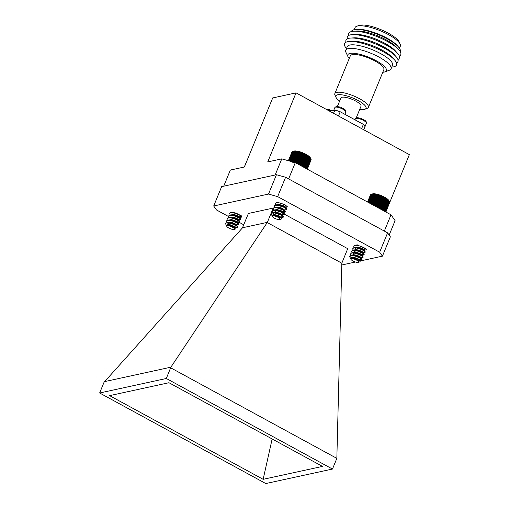 <?xml version="1.0" encoding="UTF-8"?>
<svg xmlns="http://www.w3.org/2000/svg" width="509" height="509" viewBox="0 0 509 509"><rect width="100%" height="100%" fill="white"/><g stroke="black" fill="none" stroke-linecap="round" stroke-linejoin="round"><path stroke-width="0.76" d="M227.879 225.073L231.201 225.512L235.451 227.701M226.823 226.403A4.199 1.158 -157.7 0 0 232.473 229.4A4.199 1.158 -157.7 0 0 234.261 229.457A4.199 1.158 -157.7 0 0 233.326 227.708A4.199 1.158 -157.7 0 0 228.865 225.85A4.199 1.158 -157.7 0 0 226.823 226.403L226.664 226.066A4.486 1.234 22.3 0 1 226.626 225.665L227.453 224.844L231.334 225.194L235.031 226.798L235.476 227.727M225.799 223.037A6.356 1.75 22.3 0 1 228.726 223.012L226.397 225.493L225.71 224.03L225.799 223.037L229.018 222.503L232.25 222.955L235.947 224.558L236.386 225.341M235.775 225.379L231.239 223.54M227.949 222.579L230.183 222.204L232.384 222.63L236.081 224.24L236.494 225.245M236.456 225.042L238.091 224.953L236.615 224.781M226.957 222.643L226.594 220.811L227.561 220.162L230.068 219.945L233.3 220.391L236.997 222L237.436 222.783M236.825 222.815L232.289 220.976M228.999 220.015L231.232 219.646L233.434 220.073L237.13 221.676L237.544 222.688M237.506 222.484L236.959 222.497M228.007 220.085L227.644 218.253L228.611 217.597L231.118 217.388L234.35 217.833L238.047 219.436L238.486 220.219M237.875 220.257L233.338 218.418M230.049 217.458L232.282 217.088L234.484 217.515L238.18 219.118L238.645 220.003M238.556 219.92L238.008 219.939M229.056 217.528L228.566 216.013L229.661 215.04L233.205 214.849L235.4 215.275L239.096 216.879L240.719 218.596L240.846 219.557L238.715 219.665M231.099 214.9L233.332 214.524L235.533 214.951L239.23 216.56L239.694 217.445M239.618 215.078L238.638 214.804M226.626 225.665A4.486 1.234 22.3 0 1 226.645 225.627L228.827 225.112L235.826 228.057L235.826 228.878L234.261 229.457M228.904 224.749L228.312 224.17M233.981 224.507L233.523 224.323M235.031 221.949L234.573 221.765M236.081 219.392L235.622 219.201M237.588 217.362L234.388 215.861M238.18 214.27L237.722 214.085M227.205 222.624L231.932 223.387L237.099 225.837L237.697 227.237L235.565 227.345M237.709 227.052L235.139 226.88M228.726 223.012L231.805 223.706L236.965 226.161L237.697 227.237M230.106 214.963L229.744 213.131L230.711 212.482L233.052 212.457L236.131 213.15L241.769 216.039M229.616 213.449L230.577 212.8L232.925 212.775L236.004 213.468L241.164 215.918L241.896 216.993M230.354 214.944L235.082 215.708L240.719 218.596M240.859 219.373L238.288 219.201M228.566 216.013L229.527 215.358L231.875 215.332L234.954 216.026L240.114 218.482L240.846 219.557M229.304 217.502L234.032 218.272L239.198 220.721L239.796 222.115L237.665 222.223M239.809 221.93L237.239 221.759M227.517 218.571L228.477 217.922L230.825 217.897L233.905 218.59L239.065 221.04L239.796 222.115M237.111 222.083L232.6 220.212M228.255 220.066L232.982 220.83L238.148 223.279L238.88 224.354L238.091 224.953M238.759 224.494L236.189 224.323M226.467 221.129L227.428 220.48L229.775 220.454L232.855 221.148L238.015 223.597L238.746 224.673M235.412 221.141L234.859 220.919M230.628 225.01L227.886 223.133M229.635 224.825L227.886 223.566M226.397 225.493L226.607 225.875M246.331 162.117L244.275 167.028M246.502 161.849L244.32 167.016M372.276 193.993A9.366 2.583 22.3 0 1 372.391 193.948A9.366 2.583 22.3 0 1 372.505 193.91A9.366 2.583 22.3 0 1 381.534 195.71A9.366 2.583 22.3 0 1 388.991 200.756L389.436 201.736L387.171 199.178L381.343 196.016L380.707 196.143L380.382 195.634L377.684 195.093L377.532 194.692L376.717 194.826L376.622 194.457L372.868 193.986L371.048 194.444L367.867 202.188M385.682 211.744L389.627 202.124L389.258 201.322M385.835 211.935L389.716 202.48L389.391 201.679M374 205.528L374.077 205.343A11.51 3.175 -157.7 0 1 380.847 208.238A11.51 3.175 -157.7 0 1 385.905 212.018L389.646 202.646M351.999 257.719L357.07 258.712L359.793 260.137M351.013 257.917L351.388 257.599C353.602 256.351 361.816 260.124 359.481 260.277L361.301 260.156L359.78 259.984M349.728 256.129L350.332 255.493L353.78 255.143L358.12 256.154L360.569 257.548L360.601 257.993M352.177 255.213L352.438 255.041C354.652 253.787 362.866 257.567 360.531 257.713L360.092 257.694M360.677 257.694L362.351 257.592L360.83 257.42M351.172 255.283L350.631 254.226L351.382 252.935L354.83 252.579L359.169 253.597L361.619 254.984L361.651 255.435M353.227 252.655L353.488 252.483C355.702 251.23 363.916 255.009 361.581 255.155L361.142 255.136M361.727 255.13L363.401 255.034L361.88 254.863M354.595 250.161L355.88 250.021L360.219 251.032L362.669 252.426L362.701 252.871M354.277 250.097L354.538 249.919C356.752 248.672 364.966 252.445 362.631 252.598L362.192 252.572M362.777 252.572L364.603 252.458C367.988 252.07 356.421 246.541 353.354 248.137L352.731 249.111L353.271 250.167M352.775 248.659L353.481 247.819L356.93 247.463L361.269 248.475L363.719 249.868L363.75 250.313M355.327 247.533L355.587 247.361C357.802 246.108 366.022 249.887 363.68 250.034L363.241 250.014M363.827 250.014L365.5 249.919M359.958 258.012L355.486 256.192M358.393 257.236L357.445 256.848M353.609 254.296L353.023 253.062M361.008 255.454L356.535 253.635M354.716 252.254L353.984 250.651M359.443 254.678L358.495 254.284M362.058 252.89L357.585 251.077M355.766 249.696L355.034 248.093M360.493 252.12L359.545 251.726M363.057 247.52L359.685 245.955M358.317 262.389A4.199 1.158 -157.7 0 0 358.368 262.37A4.199 1.158 -157.7 0 0 356.37 259.997A4.199 1.158 -157.7 0 0 351.235 258.687A4.199 1.158 -157.7 0 0 350.93 259.316A4.199 1.158 -157.7 0 0 354.277 261.581A4.199 1.158 -157.7 0 0 358.317 262.389M350.93 259.316L350.968 257.942L351.814 257.732L360.168 260.831L360.098 261.728M351.426 255.263L358.457 256.886L361.791 258.916L362.045 259.565L361.301 260.156M361.931 259.705L359.373 259.533M350.205 255.817L350.103 257.548L349.74 256.771A6.356 1.75 22.3 0 1 349.683 256.205A6.356 1.75 22.3 0 1 350.205 255.817C353.271 254.22 364.838 259.749 361.454 260.137M354.321 247.603L353.78 246.547L354.531 245.255L357.426 244.905M353.831 246.101L354.404 245.573C357.471 243.983 369.038 249.512 365.653 249.9M354.576 247.584L361.606 249.206L364.94 251.236L365.195 251.885L364.603 252.458M352.222 252.725L351.681 251.669L351.859 250.905L352.432 250.377L354.487 250.154L360.557 251.77L363.89 253.794L364.145 254.443L363.401 255.034M364.03 254.583L361.473 254.411M351.725 251.223L352.304 250.695C355.371 249.105 366.938 254.627 363.553 255.022M352.476 252.706L359.507 254.328L362.841 256.351L363.095 257.007L362.351 257.592M362.981 257.14L360.423 256.975M350.676 253.781L351.255 253.253C354.321 251.662 365.888 257.191 362.503 257.579M357.019 249.798L355.269 248.557M359.698 253.819L358.883 253.482M361.339 254.735L356.86 252.871M355.969 252.362L354.219 251.115M358.648 256.377L357.833 256.04M360.289 257.293L355.81 255.429M357.598 258.941L356.784 258.604M359.239 259.851L358.476 259.622M380.287 207.939L380.516 208.607M381.171 208.416L381.317 209.078M382.004 208.9L382.055 209.549M382.781 209.384L382.723 210.02M383.493 209.861L383.315 210.484M373.084 205.534L373.619 205.012L374.02 205.814L374.618 205.324L374.974 206.126L375.629 205.674L375.935 206.476L376.641 206.056L376.895 206.858L377.646 206.476L377.843 207.265L378.639 206.915L378.772 207.697L379.593 207.379L379.663 208.143M350.103 257.548L350.625 258.387M370.38 195.119L367.543 202.009M370.654 194.775L367.549 202.016M371.519 194.292L370.717 194.629L367.663 202.073M371.875 194.139L371.048 194.444M384.11 197.301L379.841 207.71M384.581 197.944L380.516 207.863M379.593 207.379L383.659 197.467M383.22 196.856L378.944 207.271M382.704 197.002L378.639 206.915M384.963 197.766L380.7 208.156M385.453 198.434L381.381 208.353M385.758 198.236L381.508 208.607M386.261 198.936L382.195 208.849M386.496 198.707L382.259 209.053M386.999 199.433L382.933 209.345M387.171 199.178L382.94 209.492M387.667 199.922L383.601 209.842M388.246 200.406L384.18 210.319M388.742 200.87L384.677 210.777M389.137 201.316L385.103 211.152M389.436 201.736L385.434 211.483M371.475 194.317L368.179 202.359M371.996 194.234L368.573 202.576M372.607 194.203L369.063 202.843M373.301 194.228L369.636 203.155M374.064 194.304L370.291 203.511M374.942 194.126L370.946 203.867M374.898 194.432L371.01 203.899M375.757 194.273L371.659 204.255M375.782 194.603L371.793 204.332M376.622 194.457L372.435 204.675M376.717 194.826L372.652 204.745M377.532 194.692L373.25 205.121M377.684 195.093L373.619 205.012M378.467 194.972L374.198 205.381M378.683 195.405L374.618 205.324M379.421 195.284L375.146 205.706M379.695 195.755L375.629 205.674M380.382 195.634L376.106 206.056M380.707 196.143L376.641 206.056M381.343 196.016L377.067 206.444M381.712 196.557L377.646 206.476M382.291 196.423L378.015 206.845M292.891 151.472L293.827 151.128A9.366 2.583 22.3 0 1 294.838 150.944A9.366 2.583 22.3 0 1 303.835 153.26A9.366 2.583 22.3 0 1 310.426 157.936L310.827 158.789M310.681 158.477L311.05 159.279L310.102 157.675L307.881 155.856L302.709 153.164L299.05 152.255L298.898 151.854L298.083 151.994L297.994 151.625L293.731 151.224L292.452 151.637L288.698 160.799M307.264 169.103L311.145 159.635L310.821 158.833M295.43 162.708L295.513 162.524A11.51 3.175 -157.7 0 1 302.282 165.419A11.51 3.175 -157.7 0 1 307.341 169.204L311.082 159.794M273.448 214.983L279.225 216.306L281.076 217.642M272.385 215.224L273.25 214.709L275.032 214.703L279.358 215.981L281.089 217.648M271.157 213.901A6.356 1.75 22.3 0 1 271.119 213.386A6.356 1.75 22.3 0 1 272.245 212.902L271.66 214.983L271.157 213.901L272.379 212.577L274.656 212.406L280.274 213.742L281.999 215.256M273.581 212.476L276.082 212.145L280.408 213.424L282.113 215.154M282.081 214.957L281.502 214.957M272.576 212.552L272.213 210.72L273.428 210.02L275.706 209.848L281.324 211.184L283.049 212.698M274.631 209.918L277.131 209.587L281.458 210.866L283.29 212.272L283.163 212.597M283.131 212.393L282.552 212.399M273.626 209.994L273.263 208.156L274.478 207.462L276.756 207.29L282.374 208.626L284.098 210.134M275.681 207.36L278.181 207.023L282.508 208.302L284.213 210.032M284.181 209.835L283.602 209.842M274.675 207.43L274.313 205.598L275.528 204.898L277.806 204.726L283.424 206.062L285.148 207.577M276.731 204.803L279.231 204.465L283.558 205.744L285.263 207.475M285.231 207.278L284.652 207.278M274.504 214.652L273.957 214.117M281.369 215.282L276.902 213.468M279.823 214.505L278.811 214.092M282.419 212.717L277.952 210.904M280.873 211.948L279.861 211.534M283.468 210.16L279.002 208.346M281.922 209.39L280.911 208.976M279.352 219.633A4.199 1.158 -157.7 0 0 279.804 219.551A4.199 1.158 -157.7 0 0 278.156 217.368A4.199 1.158 -157.7 0 0 273.072 215.803A4.199 1.158 -157.7 0 0 272.366 216.497A4.199 1.158 -157.7 0 0 275.318 218.596A4.199 1.158 -157.7 0 0 279.352 219.633M272.334 216.37L272.856 215.046L273.295 214.989L281.541 218.062L281.522 218.915L279.804 219.551M272.849 212.527L274.866 212.66L280.917 214.645L283.449 216.821L282.699 217.419L281.184 217.241M283.335 216.961L280.752 216.783M272.245 212.902L274.733 212.978L280.79 214.963L283.316 217.146M275.229 203.358L276.578 202.34L278.856 202.168M275.725 204.873L275.235 203.358L276.444 202.658L278.932 202.741L284.989 204.726L287.515 206.902M275.999 204.847L278.016 204.981L284.067 206.966L286.599 209.142L285.848 209.74L284.022 209.861M274.179 205.922L275.394 205.222L277.882 205.299L283.939 207.29L286.465 209.466M274.949 207.405L276.966 207.538L283.017 209.53L285.301 211.07L285.549 211.706L284.798 212.304L283.284 212.126M285.434 211.846L282.851 211.661M273.129 208.48L274.345 207.78L276.832 207.857L282.889 209.848L285.415 212.024M273.899 209.969L275.916 210.096L281.967 212.088L284.499 214.264L283.748 214.862L282.234 214.683M284.385 214.404L281.801 214.225M272.08 211.044L273.295 210.338L275.783 210.421L281.84 212.406L284.366 214.582M283.767 209.422L279.314 207.577M282.718 211.986L278.264 210.141M280.16 213.691L279.148 213.271M281.668 214.543L277.214 212.698M276.33 212.183L274.567 210.936M279.11 216.249L278.099 215.829M280.618 217.101L279.937 216.904M275.28 214.741L273.518 213.5M303.383 166.049L303.44 166.697M304.166 166.532L304.115 167.168M304.878 167.009L304.713 167.633M294.679 151.402L290.626 161.334M291.116 162.047L291.441 161.493M291.873 162.142L292.287 161.652M292.688 162.282L293.184 161.856M293.547 162.466L294.017 161.907L294.45 162.695L294.985 162.174L295.385 162.969L295.977 162.479L296.34 163.281L296.989 162.829L297.301 163.631L298 163.211L298.261 164.006L299.012 163.624L299.216 164.413L299.998 164.063L300.138 164.846L300.959 164.528L301.035 165.291M302.543 165.565L302.696 166.227M271.66 214.983L272.086 215.701M291.797 152.331L288.361 160.704L292.071 151.975M292.929 151.485L292.128 151.822L288.476 160.736M293.286 151.332L292.452 151.637M301.659 165.088L301.894 165.756M307.143 155.385L302.887 165.756M307.64 156.078L303.574 165.991M302.76 165.495L306.825 155.582M306.335 154.914L302.072 165.304M305.954 155.092L301.882 165.005M307.881 155.856L303.638 166.201M308.384 156.575L304.318 166.494M308.556 156.327L304.331 166.64M309.058 157.071L304.993 166.984M309.644 157.555L305.578 167.467M310.146 158.019L306.081 167.925M310.547 158.464L306.513 168.307M310.853 158.891L306.851 168.638M311.05 159.279L307.099 168.912M292.879 151.504L289.023 160.889M293.394 151.421L289.456 161.009M293.998 151.383L289.99 161.156M295.443 151.478L291.377 161.391M296.321 151.3L292.09 161.614M296.27 151.599L292.204 161.512M297.135 151.44L292.891 161.786M297.154 151.771L293.089 161.684M297.994 151.625L293.668 162.18M298.083 151.994L294.017 161.907M298.898 151.854L294.558 162.435M299.05 152.255L294.985 162.174M299.833 152.127L295.564 162.536M300.043 152.566L295.977 162.479M300.787 152.439L296.512 162.861M301.054 152.91L296.989 162.829M301.748 152.789L297.472 163.211M302.072 153.292L298 163.211M302.709 153.164L298.433 163.593M303.078 153.705L299.012 163.624M303.657 153.572L299.381 164M304.07 154.151L299.998 164.063M304.586 154.004L300.316 164.42M305.031 154.609L300.959 164.528M305.483 154.45L301.213 164.859M223.725 186.192L230.342 170.057L244.39 167.003L272.709 97.944L296.041 92.873L267.721 161.926L281.77 158.872L295.296 162.638L391.014 214.804L395.086 220.626L389.156 235.082M281.77 158.872L275.153 175.001M295.296 162.638L288.622 178.92M391.014 214.804L384.333 231.086M296.041 92.873L409.357 154.634L389.652 202.665M342.512 113.017A5.936 1.635 -157.7 0 0 340.629 111.986M339.91 111.668A5.936 1.635 -157.7 0 0 335.285 110.37M364.972 126.646A5.936 1.635 -157.7 0 0 365.055 126.518A5.936 1.635 -157.7 0 0 363.458 124.476M363.07 124.221A5.936 1.635 -157.7 0 0 361.186 123.191M339.618 101.075A16.32 4.498 22.3 0 1 336.004 97.365L334.998 95.228A18.133 4.995 22.3 0 1 334.839 93.611A18.133 4.995 22.3 0 1 336.742 92.383A18.133 4.995 22.3 0 1 359.602 98.752A18.133 4.995 22.3 0 1 368.389 107.367A18.133 4.995 22.3 0 1 367.142 108.404L364.928 109.225A16.32 4.498 22.3 0 1 364.336 109.397A16.32 4.498 22.3 0 1 359.748 109.333M368.389 107.367L383.862 69.638A18.133 4.995 -157.7 0 0 375.082 61.023A18.133 4.995 -157.7 0 0 350.313 55.875L334.839 93.611M336.004 97.365A16.32 4.498 22.3 0 1 337.569 94.808A16.32 4.498 22.3 0 1 357.534 100.216A16.32 4.498 22.3 0 1 364.928 109.225M349.238 58.503A20.85 5.745 22.3 0 1 347.984 56.703A20.85 5.745 22.3 0 1 355.683 53.496A20.85 5.745 22.3 0 1 376.278 60.762A20.85 5.745 22.3 0 1 384.944 71.864A20.85 5.745 22.3 0 1 382.787 72.265M384.944 71.864L389.372 70.223A24.477 6.744 -157.7 0 0 391.058 68.823A24.477 6.744 -157.7 0 0 379.199 57.186A24.477 6.744 -157.7 0 0 345.764 50.245A24.477 6.744 -157.7 0 0 345.98 52.427L347.984 56.703M391.058 68.823L392.515 65.273A24.477 6.744 -157.7 0 0 380.656 53.636A24.477 6.744 -157.7 0 0 347.221 46.701L345.764 50.245M356.217 117.935L361.015 106.228A10.88 2.997 -157.7 0 0 355.746 101.062A10.88 2.997 -157.7 0 0 340.89 97.976L337.384 106.521M391.771 67.086A28.103 7.743 -157.7 0 0 394.634 60.017A28.103 7.743 -157.7 0 0 382.953 51.587A28.103 7.743 -157.7 0 0 349.397 41.471A28.103 7.743 -157.7 0 0 346.476 48.514M394.634 60.017L392.509 57.638A24.801 6.84 -157.7 0 0 382.195 50.194A24.801 6.84 -157.7 0 0 352.584 41.267L349.397 41.471M396.517 62.931A28.103 7.743 -157.7 0 0 396.034 56.607A28.103 7.743 -157.7 0 0 384.352 48.17A28.103 7.743 -157.7 0 0 350.796 38.054A28.103 7.743 -157.7 0 0 346.012 42.215M396.034 56.607L393.909 54.228A24.801 6.84 -157.7 0 0 383.595 46.783A24.801 6.84 -157.7 0 0 353.984 37.857L350.796 38.054M397.917 59.521A28.103 7.743 -157.7 0 0 397.434 53.197A28.103 7.743 -157.7 0 0 385.752 44.76A28.103 7.743 -157.7 0 0 352.196 34.644A28.103 7.743 -157.7 0 0 347.412 38.805M397.434 53.197L395.308 50.817A24.801 6.84 -157.7 0 0 384.995 43.373A24.801 6.84 -157.7 0 0 355.384 34.44L352.196 34.644M399.317 56.105A28.103 7.743 -157.7 0 0 398.833 49.787A28.103 7.743 -157.7 0 0 387.152 41.35A28.103 7.743 -157.7 0 0 353.596 31.234A28.103 7.743 -157.7 0 0 351.713 31.482A28.103 7.743 -157.7 0 0 348.811 35.395M398.833 49.787L396.708 47.407A24.801 6.84 -157.7 0 0 386.395 39.963A24.801 6.84 -157.7 0 0 356.784 31.03L353.596 31.234M400.201 51.613A26.411 7.279 -157.7 0 0 398.426 46.904A26.411 7.279 -157.7 0 0 387.444 38.977A26.411 7.279 -157.7 0 0 355.912 29.465A26.411 7.279 -157.7 0 0 354.143 29.7A26.411 7.279 -157.7 0 0 351.337 31.571M398.426 46.904L397.179 45.505A24.477 6.744 -157.7 0 0 387.005 38.162A24.477 6.744 -157.7 0 0 357.782 29.35L355.912 29.465M399.489 48.266L400.316 46.249A24.477 6.744 -157.7 0 0 400.099 44.067A24.477 6.744 -157.7 0 0 388.456 34.612A24.477 6.744 -157.7 0 0 356.707 26.271A24.477 6.744 -157.7 0 0 355.027 27.671L354.2 29.687M400.099 44.067L399.101 41.929A22.663 6.248 -157.7 0 0 388.322 33.174A22.663 6.248 -157.7 0 0 358.921 25.45L356.707 26.271M333.535 113.31L334.788 110.249A23.204 6.394 22.3 0 1 340.222 111.764L363.375 124.381A23.204 6.394 22.3 0 1 365.01 126.722L363.757 129.776M338.479 116.001L340.222 111.764M329.889 111.318L334.788 110.249M361.638 128.624L363.375 124.381M238.969 214.626A4.905 1.349 22.3 0 1 240.541 216.478A4.905 1.349 22.3 0 1 239.586 216.853M360.149 246.089A4.905 1.349 22.3 0 1 362.281 247.062A4.905 1.349 22.3 0 1 364.66 249.397A4.905 1.349 22.3 0 1 363.986 249.754M282.762 203.765A4.905 1.349 22.3 0 1 283.704 204.236A4.905 1.349 22.3 0 1 286.083 206.571A4.905 1.349 22.3 0 1 285.352 206.934M284.925 206.947A4.905 1.349 22.3 0 1 283.736 206.8M104.364 381.661L170.878 367.193L166.316 378.492L99.643 392.993L104.021 382.323L242.405 227.93L248.405 213.468L273.212 208.073L267.352 222.363L242.538 227.758M284.506 214.232L347.711 248.678L341.825 263.198L336.843 458.374L170.693 367.816M170.878 367.193L267.352 222.363M99.643 392.993L265.793 483.55L332.466 469.05L336.843 458.374M341.825 263.198L267.219 222.535M284.219 214.073L281.178 212.412M228.522 216.51L216.452 209.931L213.697 205.992L268.51 194.069L277.659 196.62L379.669 252.216L382.424 256.154L360.277 260.971M355.467 262.02L341.781 264.992M243.754 224.813L239.287 222.376M332.466 469.05L166.316 378.492M109.6 395.639L168.963 382.723L322.509 466.409L263.14 479.319L109.6 395.639M382.424 256.154L390.358 236.806L387.603 232.868L379.669 252.216M277.659 196.62L285.594 177.266L387.603 232.868M268.51 194.069L276.451 174.721L285.594 177.266M213.697 205.992L221.638 186.644L276.451 174.721M263.14 479.319L272.156 438.962M293.286 162.078L293.362 161.9A11.51 3.175 -157.7 0 0 290.849 161.398M334.852 107.552L336.131 106.578C335.577 106.101 341.259 107.195 341.31 107.584L343.543 108.697C345.242 109.511 346.005 110.631 345.834 112.056A5.936 1.635 -157.7 0 0 341.991 108.748A5.936 1.635 -157.7 0 0 335.476 107.151A5.936 1.635 -157.7 0 0 334.852 107.552L333.643 110.504M355.409 118.756L356.688 117.783C356.135 117.305 361.816 118.4 361.867 118.788L364.1 119.901C365.799 120.716 366.563 121.836 366.391 123.261A5.936 1.635 -157.7 0 0 362.548 119.952A5.936 1.635 -157.7 0 0 356.033 118.355A5.936 1.635 -157.7 0 0 355.409 118.756L354.977 119.806M330.856 111.108A5.936 1.635 -157.7 0 0 327.02 109.753M239.141 222.388L237.334 222.509M240.191 219.831L238.384 219.952M241.241 217.273L239.434 217.388M235.234 227.631L237.041 227.51M235.311 227.478L235.826 228.057M236.361 224.914L237.569 226.276M237.41 222.357L238.619 223.718M238.46 219.799L239.669 221.154M233.217 212.266L231.404 212.387M360.709 257.898L360.843 257.573M361.759 255.333L361.893 255.015M362.809 252.776L362.942 252.458M363.859 250.218L363.992 249.894M358.368 262.37L360.156 261.709M352.177 257.707L351.814 257.732M359.519 260.105L360.168 260.831M360.569 257.548L361.791 258.916M361.619 254.984L362.841 256.351M355.327 250.027L353.526 250.142M362.669 252.426L363.89 253.794M363.719 249.868L364.94 251.236M372.391 193.948L371.366 194.33M272.366 216.497L272.188 216.115M283.748 214.862L281.922 214.983M284.798 212.304L282.972 212.425M286.898 207.182L285.072 207.303M280.873 217.54L282.699 217.419M280.936 217.381L281.541 218.062M281.986 214.823L283.201 216.191M283.036 212.266L284.251 213.634M284.086 209.702L285.301 211.07M285.135 207.144L286.351 208.512M345.834 112.056L344.905 114.315M366.391 123.261L365.055 126.518M332.059 110.847L328.808 109.454L325.486 108.92"/></g></svg>
